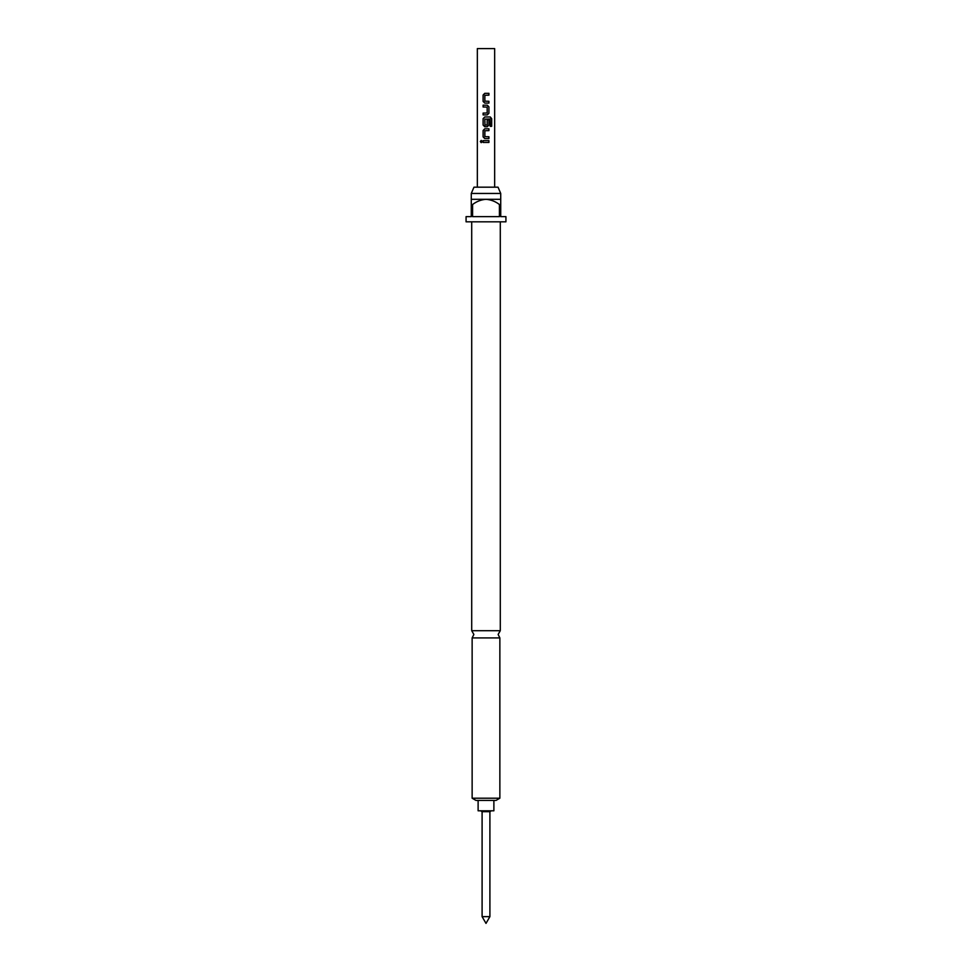 <?xml version="1.0" encoding="UTF-8"?>
<svg xmlns="http://www.w3.org/2000/svg" width="972" height="972" viewBox="0 0 972 972"><rect width="100%" height="100%" fill="white"/><g stroke="black" fill="none" stroke-linecap="round" stroke-linejoin="round"><path stroke-width="1.46" d="M481.262 140.405L480.435 141.535L481.262 142.665M482.197 141.535L481.213 140.405L480.314 141.535L481.213 142.665L482.197 141.535M500.288 630.707L471.712 630.707L473.874 634.461L472.137 637.924L499.863 637.924L498.126 634.461L500.288 630.707L500.288 221.823M484.773 93.336L483.157 95.037L483.157 101.404L484.773 103.093M488.867 103.093L488.867 101.282M483.157 113.104L483.157 114.915M483.157 105.158L483.157 106.981M484.773 116.98L483.157 118.681L483.157 125.048L484.773 126.749M487.276 126.749L488.928 125.048L488.928 119.835L487.166 119.835L487.166 124.999L484.979 125.121L484.858 119.119L490.082 118.997L490.192 126.324L491.686 126.324L491.686 118.681L490.301 116.98L484.749 116.98L483.096 118.681L483.096 125.048L484.749 126.749L487.276 126.749L488.867 125.048L488.867 119.835M484.773 128.802L483.157 130.503L483.157 136.87L484.773 138.571M488.867 138.571L488.867 136.748M483.157 140.624L483.157 142.447M489.9 916.645L486 923.4L482.1 916.645L489.9 916.645L489.9 811.669L491.334 810.806M482.1 916.645L482.1 811.669L489.9 811.669M478.115 800.406L478.115 810.806L493.885 810.806L493.885 800.406M477.337 187.183L477.337 48.6L494.663 48.6L494.663 187.183M486 93.336L488.928 93.336L488.928 95.159L484.858 95.28L484.858 101.161L488.928 101.282L488.928 103.093L484.749 103.093L483.096 101.404L483.096 95.037L484.749 93.336L486 93.336M487.276 114.915L483.096 114.915L483.096 113.104L487.166 112.983L487.166 107.102L483.096 106.981L483.096 105.158L487.276 105.158L488.928 106.859L488.928 113.226L487.276 114.915L488.928 113.226M486 128.802L488.928 128.802L488.928 130.625L484.858 130.746L484.858 136.627L488.928 136.748L488.928 138.571L484.749 138.571L483.096 136.87L483.096 130.503L484.749 128.802L486 128.802M486 140.624L488.928 140.624L488.928 142.447L483.096 142.447L483.096 140.624L486 140.624M471.274 193.452L473.959 187.183L498.041 187.183L500.726 193.452L471.274 193.452L471.274 199.309L500.726 199.309L500.726 204.509L499.414 204.509L499.414 216.635L472.586 216.635L472.586 204.509L471.274 204.509L471.274 216.635L466.074 216.635L466.074 221.823L505.926 221.823L505.926 216.635L500.726 216.635L500.726 204.509M499.863 798.206L496.048 800.406L475.952 800.406L472.137 798.206L499.863 798.206L499.863 637.924M471.274 204.509L471.274 199.309M499.414 204.509C495.441 201.447 490.957 199.722 486 199.309C481.055 199.71 476.584 201.447 472.586 204.509M488.867 142.447L488.867 140.624M488.867 130.625L488.867 128.802M491.565 126.324L491.686 118.681M491.565 118.681L490.216 116.98M488.867 113.226L488.928 106.859M488.867 106.859L487.251 105.158M488.867 95.159L488.867 93.336M500.726 199.309L500.726 193.452M472.137 798.206L472.137 637.924M471.712 630.707L471.712 221.823M482.1 811.669L480.666 810.806"/></g></svg>

